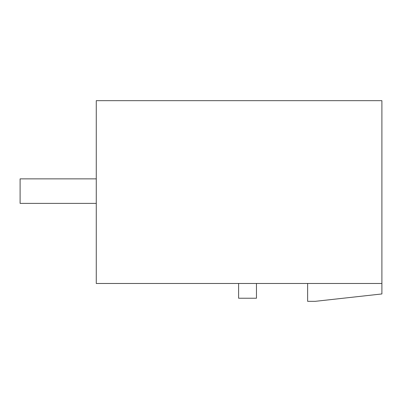 <?xml version="1.0" encoding="UTF-8"?>
<svg xmlns="http://www.w3.org/2000/svg" width="402" height="402" viewBox="0 0 402 402"><rect width="100%" height="100%" fill="white"/><g stroke="black" fill="none" stroke-linecap="round" stroke-linejoin="round"><path stroke-width="0.6" d="M381.9 100.671L96.269 100.671L96.269 283.475L381.9 283.475L381.9 100.671M307.636 283.475L307.636 301.329L315.253 301.329L381.9 293.947L381.9 283.475M238.607 283.475L238.607 298.234L256.461 298.234L256.461 283.475M96.269 203.382L20.1 203.382L20.1 178.865L96.269 178.865"/></g></svg>
